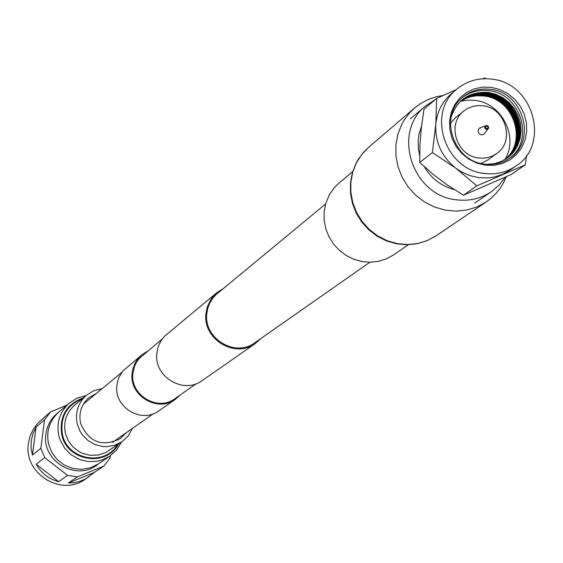 <?xml version="1.0" encoding="UTF-8"?>
<svg xmlns="http://www.w3.org/2000/svg" width="563" height="563" viewBox="0 0 563 563"><rect width="100%" height="100%" fill="white"/><g stroke="black" fill="none" stroke-linecap="round" stroke-linejoin="round"><path stroke-width="0.84" d="M147.21 351.403L141.728 354.908L123.072 370.841L119.138 376.992L117.646 381.137L116.865 385.493C113.789 407.345 141.665 424.066 158.935 410.786L175.473 399.244L180.315 394.895M141.728 354.908L137.562 359.236L135.134 363.044L132.931 368.674L132.129 373.156C128.976 395.669 157.696 412.911 175.473 399.244M162.257 338.968L139.124 358.568L136.549 362.129L134.606 366.084L132.903 373.248C129.842 395.135 157.781 411.891 175.044 398.583L196.311 383.699M223.039 288.735L216.811 292.718L211.09 299.023L207.339 306.715L205.952 313.492C202.455 339.172 235.25 358.969 255.419 343.444L260.915 338.497M216.811 292.718L164.593 336.202L161.623 339.862L159.308 343.986L157.71 348.462L156.873 353.156C153.6 376.731 183.686 394.839 202.272 380.539L255.419 343.444M325.569 204.01L216.164 294.484L212.814 298.165L209.394 303.886L207.712 308.623L206.839 313.598C203.44 338.567 235.334 357.801 254.933 342.684L369.891 262.245M96.364 393.417L88.898 397.689C81.346 404.501 78.56 412.982 80.544 423.13C88.588 442.124 101.797 447.339 120.165 438.767L126.274 432.708M102.149 388.639L93.852 390.708L86.568 395.149C78.095 402.862 74.978 412.44 77.222 423.869L80.157 431.434L82.374 434.847L88.095 440.618L95.14 444.615L102.973 446.529L106.991 446.656L114.859 445.234L121.995 441.688L128.216 435.853L132.418 428.408M69.326 403.087L58.805 412.074C49.481 420.695 46.06 431.321 48.538 443.961L51.789 452.363L57.187 459.584L64.33 465.08L72.662 468.423L81.551 469.359L90.312 467.825L98.286 463.94L109.75 456.199L101.6 460.168L97.174 461.266L88.06 461.569L79.158 459.352L71.163 454.784L64.675 448.211L60.199 440.132L58.833 435.72C56.293 422.778 59.791 411.898 69.326 403.087L77.159 398.125L86.076 395.564M45.272 416.543L37.841 423.186L33.351 429.14L30.17 435.917L28.439 443.215C23.167 473.117 60.903 497.03 85.21 479.296L94.267 472.434L103.916 466.037L77.441 476.833L68.299 483.026L74.203 482.681L78.651 481.703L84.415 479.465L88.475 477.135M110.32 455.805L109.905 458.191L103.916 466.037M77.441 476.833L67.581 475.432L44.674 457.585L36.18 464.172C41.127 473.145 48.615 478.972 58.629 481.661L67.581 475.432M44.674 457.585L40.846 448.31L44.554 419.724L36.081 427.064L32.95 433.763L31.261 440.843L31.085 448.042L32.429 455.087L40.846 448.31M68.299 483.026L94.267 472.434M36.081 427.064L32.429 455.087M36.18 464.172L58.629 481.661M98.588 463.736C77.778 482.442 41.029 461.576 45.962 433.749C47.32 424.586 51.697 417.282 59.087 411.835M44.554 419.724L50.593 411.905L66.849 405.198M43.583 417.922L50.593 411.905M408.365 244.736L393.579 254.905L386.373 258.867L378.498 261.345L370.229 262.238L361.868 261.528L353.726 259.219L346.09 255.412L339.243 250.232L333.437 243.87L328.891 236.559L325.752 228.564L324.154 220.189L324.14 211.723L325.717 203.482L329.376 194.742L334.021 188.042L338.074 183.89L352.691 171.588M443.13 95.464L436.466 96.695L427.957 99.602L420.082 103.866L414.706 107.899L409.456 113.057L404.143 120.158L401.933 124.022L397.928 134.05L395.909 144.768L395.944 155.803L398.041 166.739L402.13 177.183L408.055 186.754L415.607 195.108L424.509 201.934L434.439 206.994L445.03 210.098L455.896 211.139L466.65 210.083L476.896 206.973L486.27 201.927L490.901 198.415L496.432 192.989L500.035 188.415L503.132 183.461L506.257 176.789M478.803 157.985L482.871 158.203L488.184 157.485L493.181 155.662L496.58 153.608C515.349 141.383 505.651 107.772 482.829 105.753L478.494 105.527L472.836 106.372L467.564 108.483L464.025 110.841C446.353 123.614 456.487 156.064 478.803 157.985M480.992 163.432L487.649 160.061L496.58 153.608M464.025 110.841L455.425 117.723L450.4 123.248M486.826 125.415L488.438 126.689L488.395 128.434L484.011 134.212L481.414 134.874C477.846 133.375 477.164 131.123 479.373 128.125L486.77 125.408L485.2 125.908L484.616 127.252L485.13 128.695L486.46 129.427L488.241 128.688L488.6 127.829L488.255 126.316L486.798 125.408M457.191 88.848L451.484 93.606C442.222 101.586 436.987 111.861 435.79 124.423C434.995 142.242 441.702 156.859 455.91 168.267L432.377 152.559L435.79 124.423L436.691 98.412L424.002 109.109L421.265 128.512L419.942 145.022L419.724 162.44L433.552 174.72L447.106 184.868L463.504 195.213L476.833 185.86L455.91 168.267L461.949 172.151L470.119 175.691L478.712 177.648L487.424 177.971L494.272 177.035L502.428 174.41L509.846 170.286L515.954 166.057C550.607 144.417 533.414 82.888 491.844 79.144C478.761 77.567 467.213 80.805 457.191 88.848C426.064 112.283 444.693 170.054 484.623 173.46C496.151 174.833 506.594 172.362 515.954 166.057M435.558 99.362L425.924 105.717C391.454 132.038 412.264 196.107 456.677 199.823C469.415 201.315 480.978 198.612 491.365 191.701L499.022 185.213L505.201 177.268M490.486 89.32C480.239 88.081 471.168 90.587 463.265 96.822C438.288 115.274 452.948 161.398 484.757 164.129C494.032 165.233 502.407 163.214 509.888 158.076C537.088 140.757 523.323 92.262 490.486 89.32M509.008 158.675C535.181 140.827 521.064 93.578 488.797 90.678C478.979 89.475 470.196 91.755 462.455 97.505M491.217 87.342L482.582 87.138L474.215 88.898L466.544 92.522L459.95 97.842L454.763 104.591L451.252 112.431L449.605 120.975L449.886 129.786L452.103 138.421L456.143 146.45L461.794 153.453L468.775 159.09L476.727 163.066L485.257 165.184L493.927 165.346L502.295 163.537L509.951 159.857L516.51 154.494L521.648 147.724L525.103 139.884L526.708 131.362L526.391 122.593L524.167 114.007L520.142 106.041L514.526 99.074L507.601 93.465L499.698 89.489L491.217 87.342M504.948 159.413C519.002 137.119 501.696 103.05 475.003 100.39L467.754 100.108L460.654 101.227M504.427 159.857C527.932 142.094 513.956 98.736 483.941 96.02L476.72 95.78L471.407 96.59L466.319 98.215L460.098 101.607M504.99 159.526C528.692 141.806 514.751 98.18 484.595 95.457L477.311 95.224L471.956 96.048L465.193 98.441L460.562 101.157M505.335 159.315C529.431 141.77 515.609 97.681 485.243 94.936L477.832 94.718L472.392 95.576L465.538 98.068L460.858 100.883M505.68 159.097C530.17 141.735 516.468 97.174 485.89 94.422C476.72 93.296 468.479 95.358 461.16 100.608M506.003 158.886C530.874 141.707 517.291 96.695 486.509 93.93C477.185 92.789 468.831 94.929 461.449 100.348M506.327 158.667C531.571 141.679 518.115 96.217 487.122 93.437C477.649 92.283 469.19 94.5 461.744 100.094M506.651 158.449C532.267 141.651 518.945 95.731 487.741 92.937C478.107 91.776 469.542 94.077 462.04 99.841M486.889 164.354L494.497 163.643L501.682 161.278L508.115 157.373L513.491 152.116L517.559 145.747L520.135 138.568L521.106 130.919L520.423 123.142L518.129 115.605L514.322 108.652L509.177 102.614L502.942 97.758L495.89 94.317L488.36 92.445C469.563 91.269 457.142 99.56 451.09 117.315M482.618 78.799L485.151 77.835M526.609 155.522L525.216 164.882L476.833 185.86M436.691 98.412L456.297 89.594M419.724 162.44L432.377 152.559M463.504 195.213L511.19 174.523L525.216 164.882M421.56 125.999L419.013 134.085L418.147 140.447L418.408 149.075L419.674 155.494M424.298 166.711C431.3 178.506 441.286 186.135 454.264 189.59M84.07 403.58L83.634 403.741M112.924 442.229L113.198 441.856M117.393 444.854C104.451 466.776 67.278 459.781 62.444 434.397C59.896 417.232 66.511 405.353 82.289 398.738M86.568 395.149L74.513 405.269C66.251 412.799 63.204 422.13 65.385 433.271L68.243 440.639L73 446.966L79.277 451.772L82.838 453.475L90.474 455.34L98.286 455.031L105.668 452.589L121.995 441.688M83.345 397.858C66.392 404.185 59.199 416.437 61.768 434.601C66.8 461.139 106.09 467.607 118.526 444.08M121.397 442.103L116.583 449.992L109.75 456.199L116.618 449.971L121.467 442.054M356.597 162.468L352.79 171.94L350.855 182.06L350.869 192.469L352.832 202.786L356.668 212.631L362.248 221.646L369.363 229.514L377.759 235.939L387.126 240.69L397.126 243.596L407.394 244.553L417.556 243.533L427.247 240.577L436.114 235.798L427.099 240.668L417.274 243.695L407.007 244.764L396.669 243.849L386.633 240.985L377.266 236.277L368.885 229.908L361.791 222.104L356.238 213.145L352.417 203.334L350.475 193.039L350.482 182.602L352.438 172.419L356.295 162.841L358.441 159.104L363.599 152.228L368.702 147.224L361.932 154.248L356.597 162.468M486.904 126.006L488.051 127.154L487.896 127.977L486.988 128.547L486.172 128.343L485.559 127.393L485.883 126.351L486.904 126.006M121.889 372.326L83.387 404.143M153.396 413.728L112.48 442.356M83.613 403.777L84.007 403.629M486.27 201.927L436.114 235.798M414.706 107.899L368.702 147.224M474.658 203.116L491.365 191.701M410.469 118.779L425.924 105.717"/></g></svg>
